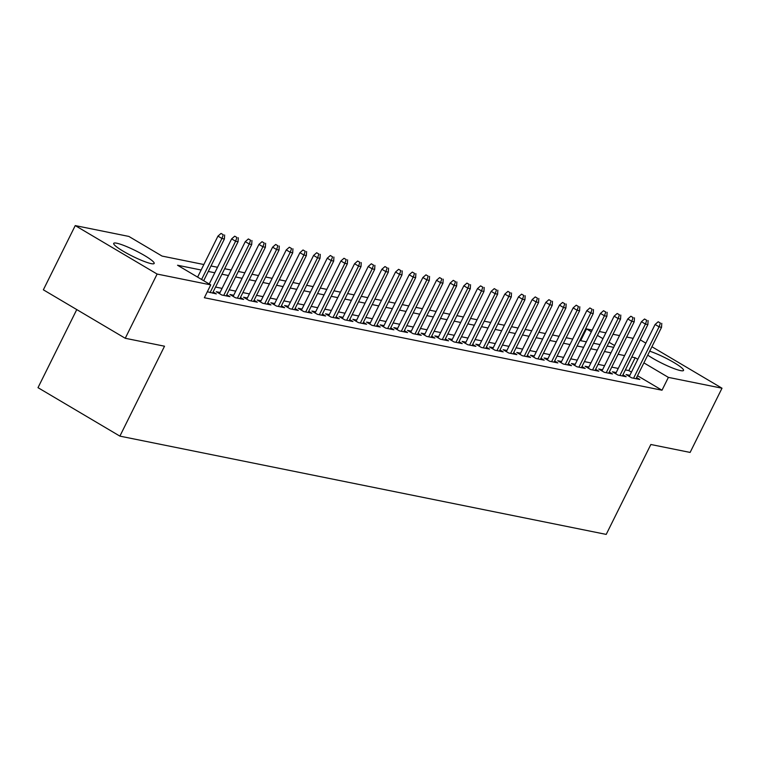 <?xml version="1.0" encoding="UTF-8"?>
<svg xmlns="http://www.w3.org/2000/svg" width="760" height="760" viewBox="0 0 760 760"><rect width="100%" height="100%" fill="white"/><g stroke="black" fill="none" stroke-linecap="round" stroke-linejoin="round"><path stroke-width="1.14" d="M649.695 351.187A22.591 3.173 -153.6 0 1 672.172 361.513A22.591 3.173 -153.6 0 1 683.534 370.443A22.591 3.173 -153.6 0 1 680.561 370.604A22.591 3.173 -153.6 0 1 647.739 355.129M151.202 263.625A22.591 3.173 -153.6 0 1 127.727 253.764A22.591 3.173 -153.6 0 1 113.705 243.371A22.591 3.173 -153.6 0 1 116.679 243.2A22.591 3.173 -153.6 0 1 140.154 253.061A22.591 3.173 -153.6 0 1 154.175 263.463A22.591 3.173 -153.6 0 1 151.202 263.625M76.76 309.586L38 387.666L119.89 436.126L606.214 534.403L650.845 444.495L690.118 452.428L722 388.208L668.382 377.378L643.891 362.881M119.89 436.126L164.521 346.209L125.248 338.276L43.358 289.816L75.24 225.596L128.858 236.427L162.051 256.072L203.861 264.527M580.659 340.67L586.492 328.918L592.202 330.068M599.336 331.512L605.862 332.832M612.997 334.276L619.524 335.587M626.658 337.031L633.184 338.352M629.859 375.316L626.078 374.547L631.617 377.824L639.815 379.477L636.595 377.577M616.198 372.552L612.417 371.792L617.956 375.06L626.154 376.722L622.934 374.822M602.538 369.797L598.756 369.027L604.295 372.305L612.494 373.958L609.273 372.058M588.876 367.033L585.105 366.272L590.634 369.541L598.832 371.203L595.612 369.293M575.216 364.268L571.444 363.508L576.973 366.785L585.172 368.438L581.951 366.538M561.554 361.513L557.783 360.743L563.312 364.021L571.51 365.674L568.29 363.774M547.894 358.748L544.122 357.988L549.651 361.256L557.85 362.919L554.629 361.019M534.232 355.993L530.461 355.224L535.99 358.501L544.188 360.154L540.968 358.255M520.572 353.229L516.8 352.469L522.329 355.737L530.528 357.399L527.307 355.49M506.911 350.464L503.139 349.704L508.668 352.982L516.866 354.635L513.646 352.735M493.25 347.709L489.478 346.94L495.007 350.217L503.206 351.87L499.985 349.97M479.588 344.945L475.817 344.185L481.346 347.453L489.544 349.115L486.324 347.216M465.937 342.19L462.156 341.42L467.685 344.698L475.883 346.351L472.663 344.451M452.276 339.425L448.495 338.666L454.024 341.933L462.222 343.596L459.012 341.687M438.615 336.661L434.834 335.901L440.363 339.178L448.561 340.831L445.351 338.931M424.954 333.906L421.173 333.137L426.702 336.414L434.901 338.067L431.69 336.167M411.293 331.141L407.512 330.381L413.041 333.649L421.24 335.312L418.028 333.412M397.632 328.387L393.851 327.617L399.38 330.894L407.578 332.548L404.367 330.647M383.971 325.622L380.19 324.862L385.719 328.13L393.917 329.792L390.706 327.883M370.31 322.858L366.529 322.097L372.058 325.375L380.256 327.028L377.045 325.128M356.649 320.102L352.868 319.333L358.397 322.61L366.595 324.263L363.385 322.363M342.988 317.338L339.207 316.578L344.736 319.846L352.934 321.508L349.724 319.608M329.327 314.583L325.546 313.813L331.075 317.091L339.273 318.744L336.062 316.844M315.666 311.819L311.885 311.058L317.414 314.327L325.613 315.989L322.401 314.079M302.005 309.054L298.224 308.294L303.753 311.572L311.952 313.224L308.74 311.324M288.344 306.299L284.563 305.529L290.092 308.807L298.291 310.46L295.079 308.56M274.683 303.534L270.902 302.774L276.431 306.042L284.63 307.705L281.418 305.795M261.022 300.77L257.241 300.01L262.77 303.287L270.969 304.94L267.757 303.041M247.361 298.015L243.58 297.245L249.109 300.523L257.308 302.185L254.097 300.276M233.7 295.25L229.919 294.49L235.448 297.768L243.647 299.421L240.435 297.521M220.039 292.495L216.258 291.726L221.787 295.003L229.986 296.656L226.774 294.756M207.328 291.764L216.325 293.901L213.113 291.992M201.134 270.009L177.545 265.24L210.739 284.886L204.364 297.73L662.007 390.222L637.517 375.725M631.446 372.134L628.805 370.576L625.385 369.882M618.241 368.438L611.724 367.118M604.58 365.674L598.063 364.363M590.919 362.919L584.402 361.599M577.258 360.154L570.741 358.844M563.597 357.399L557.08 356.079M549.936 354.635L543.419 353.315M536.275 351.87L529.758 350.559M522.614 349.115L516.097 347.795M508.953 346.351L502.436 345.04M495.292 343.596L488.775 342.276M481.64 340.831L475.114 339.511M467.979 338.067L461.453 336.756M454.318 335.312L447.792 333.991M440.658 332.548L434.131 331.236M426.997 329.792L420.47 328.472M413.335 327.028L406.818 325.707M399.674 324.263L393.158 322.952M386.013 321.508L379.497 320.188M372.352 318.744L365.835 317.433M358.691 315.989L352.174 314.668M345.03 313.224L338.513 311.904M331.369 310.46L324.852 309.149M317.709 307.705L311.191 306.385M304.048 304.94L297.53 303.63M290.387 302.185L283.87 300.865M276.726 299.421L270.209 298.101M263.065 296.656L256.548 295.345M249.403 293.901L242.886 292.581M235.743 291.137L229.225 289.816M222.082 288.382L215.564 287.062M125.248 338.276L157.12 274.056L75.24 225.596M640.29 339.863L645.838 343.14M651.909 346.731L722 388.208M662.007 390.222L668.382 377.378M210.739 284.886L157.12 274.056M637.82 359.29L635.179 357.732L631.76 357.038M624.615 355.594L618.098 354.274M610.964 352.83L604.438 351.519M597.303 350.075L590.776 348.755M583.642 347.31L577.115 345.999M569.981 344.555L563.454 343.235M556.32 341.791L549.793 340.47M542.659 339.026L536.142 337.716M528.998 336.272L522.481 334.951M515.337 333.507L508.82 332.196M501.676 330.752L495.159 329.431M488.015 327.988L481.498 326.667M474.354 325.223L467.837 323.912M460.693 322.468L454.176 321.147M447.032 319.703L440.515 318.392M433.371 316.948L426.854 315.628M419.71 314.184L413.193 312.863M406.049 311.419L399.532 310.108M392.388 308.665L385.871 307.344M378.727 305.9L372.21 304.589M365.066 303.145L358.549 301.824M351.405 300.38L344.888 299.06M337.744 297.616L331.227 296.305M324.083 294.861L317.566 293.541M310.422 292.096L303.905 290.776M296.761 289.341L290.244 288.021M283.1 286.577L276.583 285.256M269.439 283.812L262.922 282.501M255.778 281.058L249.261 279.737M242.117 278.293L235.6 276.973M228.456 275.528L221.939 274.217M214.795 272.773L208.278 271.453M614.583 345.534L609.035 342.256M602.965 338.666L597.417 335.378M591.346 331.787L586.492 328.918M211.005 265.971L217.521 267.283M224.666 268.726L231.182 270.047M238.326 271.491L244.844 272.812M251.987 274.255L258.505 275.566M265.648 277.01L272.166 278.331M279.309 279.775L285.827 281.086M292.97 282.53L299.488 283.851M306.622 285.294L313.148 286.615M320.283 288.059L326.809 289.37M333.944 290.814L340.47 292.135M347.605 293.578L354.131 294.889M361.266 296.334L367.792 297.654M374.927 299.098L381.444 300.418M388.588 301.863L395.105 303.173M402.249 304.617L408.766 305.938M415.91 307.382L422.427 308.693M429.571 310.137L436.088 311.457M443.232 312.901L449.749 314.222M456.893 315.666L463.41 316.977M470.554 318.421L477.071 319.741M484.215 321.185L490.732 322.497M497.876 323.94L504.393 325.261M511.537 326.705L518.054 328.026M525.198 329.469L531.715 330.78M538.859 332.224L545.376 333.545M552.52 334.989L559.037 336.3M566.181 337.744L572.698 339.065M579.842 340.508L586.359 341.829M593.503 343.273L600.02 344.584M607.164 346.028L613.681 347.349M628.805 370.576L635.179 357.732M223.259 234.726L221.046 233.424L223.259 234.726L221.939 238.478L224.399 238.982L203.68 280.716M201.59 279.471L221.939 238.478L217.958 236.123L197.609 277.115M221.046 233.424L217.958 236.123M224.399 238.982L224.627 235.001M236.92 237.49L234.707 236.179L236.92 237.49L235.6 241.243L238.06 241.737L212.543 293.132M210.083 292.638L235.6 241.243L231.619 238.887L209.228 283.993M234.707 236.179L231.619 238.887M238.06 241.737L238.288 237.766M250.581 240.255L248.368 238.944L250.581 240.255L249.261 244.008L251.722 244.501L226.204 295.897M223.744 295.402L249.261 244.008L245.28 241.642L219.469 293.635M248.368 238.944L245.28 241.642M251.722 244.501L251.949 240.53M264.242 243.01L262.029 241.699L264.242 243.01L262.922 246.762L265.382 247.266L239.865 298.651M237.405 298.158L262.922 246.762L258.941 244.406L233.13 296.39M262.029 241.699L258.941 244.406M265.382 247.266L265.61 243.285M277.903 245.774L275.69 244.463L277.903 245.774L276.583 249.527L279.043 250.021L253.526 301.416M251.066 300.922L276.583 249.527L272.602 247.171L246.791 299.155M275.69 244.463L272.602 247.171M279.043 250.021L279.272 246.05M291.565 248.53L289.351 247.228L291.565 248.53L290.244 252.282L292.704 252.785L267.188 304.18M264.727 303.677L290.244 252.282L286.263 249.926L260.452 301.91M289.351 247.228L286.263 249.926M292.704 252.785L292.933 248.805M305.226 251.294L303.012 249.983L305.226 251.294L303.905 255.047L306.365 255.541L280.849 306.935M278.388 306.441L303.905 255.047L299.924 252.69L274.113 304.674M303.012 249.983L299.924 252.69M306.365 255.541L306.594 251.569M318.887 254.058L316.673 252.748L318.887 254.058L317.566 257.811L320.026 258.305L294.51 309.7M292.049 309.206L317.566 257.811L313.585 255.455L287.774 307.439M316.673 252.748L313.585 255.455M320.026 258.305L320.255 254.334M332.548 256.813L330.334 255.502L332.548 256.813L331.227 260.566L333.688 261.07L308.17 312.464M305.71 311.961L331.227 260.566L327.247 258.21L301.435 310.194M330.334 255.502L327.247 258.21M333.688 261.07L333.916 257.089M346.209 259.578L343.995 258.267L346.209 259.578L344.888 263.33L347.349 263.824L321.831 315.219M319.371 314.726L344.888 263.33L340.908 260.974L315.096 312.959M343.995 258.267L340.908 260.974M347.349 263.824L347.577 259.853M359.869 262.333L357.656 261.031L359.869 262.333L358.549 266.085L361.01 266.589L335.492 317.984M333.032 317.481L358.549 266.085L354.569 263.729L328.757 315.713M357.656 261.031L354.569 263.729M361.01 266.589L361.228 262.618M373.53 265.098L371.317 263.786L373.53 265.098L372.21 268.85L374.67 269.344L349.153 320.739M346.693 320.245L372.21 268.85L368.229 266.494L342.418 318.478M371.317 263.786L368.229 266.494M374.67 269.344L374.889 265.373M387.191 267.862L384.978 266.551L387.191 267.862L385.871 271.615L388.331 272.108L362.815 323.503M360.354 323.01L385.871 271.615L381.881 269.258L356.079 321.242M384.978 266.551L381.881 269.258M388.331 272.108L388.55 268.137M400.852 270.617L398.639 269.306L400.852 270.617L399.532 274.37L401.992 274.873L376.476 326.268M374.015 325.764L399.532 274.37L395.542 272.013L369.74 323.998M398.639 269.306L395.542 272.013M401.992 274.873L402.211 270.892M414.513 273.381L412.3 272.07L414.513 273.381L413.193 277.134L415.653 277.628L390.137 329.023M387.676 328.529L413.193 277.134L409.203 274.778L383.401 326.762M412.3 272.07L409.203 274.778M415.653 277.628L415.872 273.657M428.174 276.137L425.961 274.835L428.174 276.137L426.854 279.898L429.315 280.392L403.798 331.787M401.337 331.284L426.854 279.898L422.864 277.533L397.062 329.517M425.961 274.835L422.864 277.533M429.315 280.392L429.533 276.422M441.835 278.901L439.622 277.59L441.835 278.901L440.515 282.653L442.976 283.147L417.459 334.542M414.998 334.048L440.515 282.653L436.525 280.298L410.723 332.281M439.622 277.59L436.525 280.298M442.976 283.147L443.194 279.176M455.497 281.666L453.283 280.354L455.497 281.666L454.176 285.418L456.637 285.912L431.119 337.307M428.659 336.813L454.176 285.418L450.186 283.062L424.384 335.046M453.283 280.354L450.186 283.062M456.637 285.912L456.855 281.941M469.158 284.42L466.944 283.109L469.158 284.42L467.837 288.173L470.298 288.676L444.78 340.072M442.32 339.568L467.837 288.173L463.847 285.817L438.045 337.801M466.944 283.109L463.847 285.817M470.298 288.676L470.516 284.696M482.818 287.185L480.605 285.874L482.818 287.185L481.498 290.938L483.958 291.431L458.441 342.827M455.981 342.332L481.498 290.938L477.508 288.581L451.706 340.565M480.605 285.874L477.508 288.581M483.958 291.431L484.177 287.46M496.479 289.94L494.266 288.638L496.479 289.94L495.159 293.702L497.619 294.196L472.102 345.591M469.642 345.087L495.159 293.702L491.169 291.337L465.367 343.32M494.266 288.638L491.169 291.337M497.619 294.196L497.838 290.225M510.14 292.704L507.927 291.394L510.14 292.704L508.82 296.457L511.281 296.951L485.763 348.346M483.303 347.852L508.82 296.457L504.83 294.101L479.028 346.085M507.927 291.394L504.83 294.101M511.281 296.951L511.499 292.98M523.792 295.469L521.588 294.158L523.792 295.469L522.481 299.221L524.932 299.716L499.425 351.11M496.964 350.616L522.481 299.221L518.491 296.865L492.689 348.849M521.588 294.158L518.491 296.865M524.932 299.716L525.16 295.745M537.453 298.224L535.249 296.913L537.453 298.224L536.142 301.976L538.593 302.48L513.086 353.875M510.625 353.372L536.142 301.976L532.152 299.62L506.35 351.604M535.249 296.913L532.152 299.62M538.593 302.48L538.821 298.499M551.114 300.988L548.9 299.677L551.114 300.988L549.803 304.741L552.254 305.235L526.746 356.63M524.286 356.136L549.803 304.741L545.813 302.385L520.011 354.369M548.9 299.677L545.813 302.385M552.254 305.235L552.482 301.264M564.775 303.753L562.561 302.442L564.775 303.753L563.464 307.505L565.915 307.999L540.408 359.394M537.947 358.901L563.464 307.505L559.474 305.14L533.672 357.124M562.561 302.442L559.474 305.14M565.915 307.999L566.143 304.028M578.436 306.508L576.222 305.197L578.436 306.508L577.125 310.26L579.576 310.755L554.068 362.149M551.608 361.655L577.125 310.26L573.135 307.904L547.333 359.888M576.222 305.197L573.135 307.904M579.576 310.755L579.804 306.784M592.097 309.272L589.883 307.962L592.097 309.272L590.786 313.025L593.237 313.519L567.73 364.914M565.269 364.42L590.786 313.025L586.796 310.669L560.994 362.653M589.883 307.962L586.796 310.669M593.237 313.519L593.465 309.548M605.758 312.027L603.544 310.716L605.758 312.027L604.447 315.78L606.898 316.284L581.39 367.678M578.93 367.175L604.447 315.78L600.457 313.424L574.655 365.408M603.544 310.716L600.457 313.424M606.898 316.284L607.126 312.303M619.419 314.792L617.206 313.481L619.419 314.792L618.108 318.544L620.559 319.038L595.052 370.433M592.591 369.94L618.108 318.544L614.118 316.188L588.316 368.173M617.206 313.481L614.118 316.188M620.559 319.038L620.787 315.067M633.08 317.556L630.866 316.245L633.08 317.556L631.769 321.309L634.22 321.803L608.712 373.198M606.252 372.704L631.769 321.309L627.779 318.944L601.977 370.927M630.866 316.245L627.779 318.944M634.22 321.803L634.448 317.832M646.741 320.312L644.528 319L646.741 320.312L645.43 324.064L647.881 324.567L622.373 375.953M619.913 375.459L645.43 324.064L641.44 321.708L615.638 373.692M644.528 319L641.44 321.708M647.881 324.567L648.109 320.587M660.402 323.076L658.188 321.765L660.402 323.076L659.082 326.828L661.542 327.322L636.034 378.717M633.574 378.224L659.082 326.828L655.101 324.472L629.299 376.456M658.188 321.765L655.101 324.472M661.542 327.322L661.77 323.351"/></g></svg>
